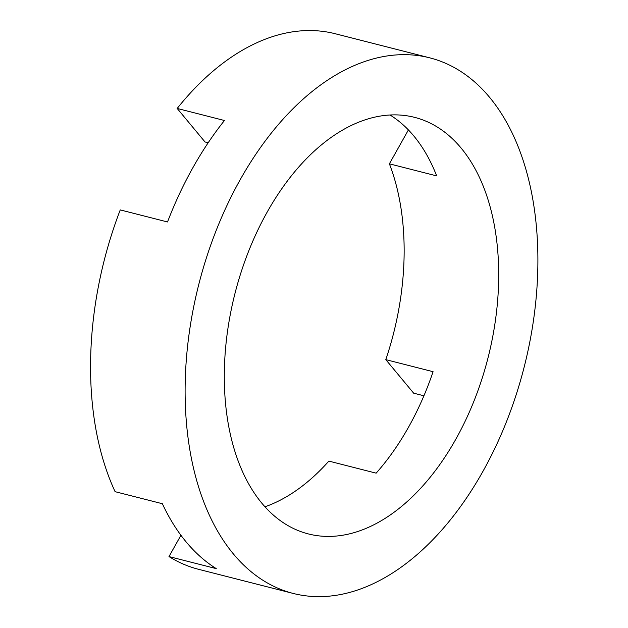 <?xml version="1.0" encoding="UTF-8"?>
<svg xmlns="http://www.w3.org/2000/svg" width="628" height="628" viewBox="0 0 628 628"><rect width="100%" height="100%" fill="white"/><g stroke="black" fill="none" stroke-linecap="round" stroke-linejoin="round"><path stroke-width="0.94" d="M429.78 57.847A276.367 167.857 -75.7 0 1 489.612 97.356A276.367 167.857 -75.7 0 1 506.576 421.451A276.367 167.857 -75.7 0 1 293.221 593.444A276.367 167.857 -75.7 0 1 233.388 553.935A276.367 167.857 -75.7 0 1 216.424 229.848A276.367 167.857 -75.7 0 1 429.78 57.847L335.226 33.739A276.367 167.857 -75.7 0 0 177.182 108.448L205.026 141.975L208.166 142.776M261.86 503.209A214.949 130.553 -75.7 0 1 248.664 251.137A214.949 130.553 -75.7 0 1 414.606 117.358A214.949 130.553 -75.7 0 1 461.14 148.09A214.949 130.553 -75.7 0 1 474.336 400.162A214.949 130.553 -75.7 0 1 308.395 533.933A214.949 130.553 -75.7 0 1 261.86 503.209M408.404 129.933L389.384 163.829L436.664 175.887A214.949 130.553 104.3 0 0 413.868 136.033A214.949 130.553 104.3 0 0 390.035 115.002M177.182 108.448L224.455 120.505A276.367 167.857 104.3 0 0 167.519 221.967L120.246 209.909A276.367 167.857 -75.7 0 0 115.097 491.677L162.369 503.727A276.367 167.857 104.3 0 0 186.116 541.885A276.367 167.857 104.3 0 0 216.268 568.623L168.987 556.573A276.367 167.857 -75.7 0 0 198.668 569.337L293.221 593.444M423.916 395.789L413.656 393.175L385.804 359.64A214.949 130.553 -75.7 0 0 389.384 163.829M180.935 535.284L168.987 556.573M385.804 359.64L433.085 371.697A214.949 130.553 -75.7 0 1 376.141 473.159L328.868 461.101A214.949 130.553 -75.7 0 1 264.969 506.788"/></g></svg>
